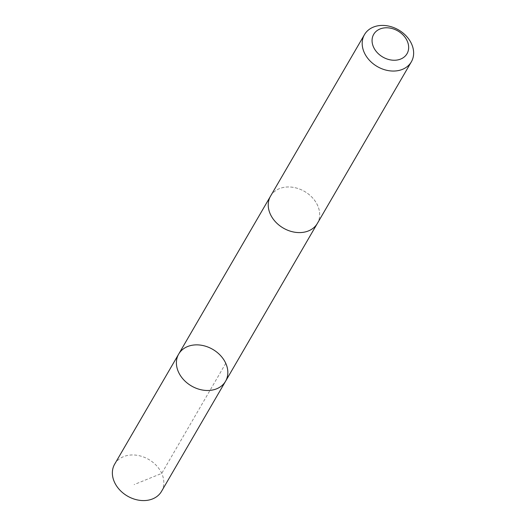 <?xml version="1.0" encoding="UTF-8"?>
<svg xmlns="http://www.w3.org/2000/svg" width="526" height="526" viewBox="0 0 526 526"><rect width="100%" height="100%" fill="white"/><g stroke="black" fill="none" stroke-linecap="round" stroke-linejoin="round"><path stroke-width="0.39" stroke-dasharray="2.63 1.97" d="M161.515 491.389A27.096 21.178 30.2 0 0 162.718 475.925A27.096 21.178 30.2 0 0 139.798 455.838A27.096 21.178 30.2 0 0 114.668 464.142M269.338 211.61A27.089 21.172 30.2 0 0 292.252 231.696A27.089 21.172 30.2 0 0 317.375 223.392A27.089 21.172 30.2 0 0 318.578 207.934A27.089 21.172 30.2 0 0 295.665 187.848A27.089 21.172 30.2 0 0 270.542 196.152A27.089 21.172 30.2 0 0 269.338 211.61M178.702 354.057A27.096 21.172 -149.8 0 1 212.767 349.376A27.096 21.172 -149.8 0 1 225.536 381.297M317.112 223.839L317.375 223.392A27.096 21.178 30.2 0 0 318.585 207.934A27.096 21.178 30.2 0 0 295.665 187.841A27.096 21.178 30.2 0 0 270.535 196.152L270.279 196.599M225.753 363.308L161.732 473.393L134.13 484.584"/><path stroke-width="0.79" d="M177.499 369.522A27.096 21.172 -149.8 0 1 178.702 354.057A27.096 21.172 -149.8 0 1 212.767 349.376A27.096 21.172 -149.8 0 1 225.536 381.297A27.096 21.172 -149.8 0 1 200.413 389.608A27.096 21.172 -149.8 0 1 177.499 369.522A27.096 21.172 -149.8 0 1 178.702 354.057L114.668 464.142A27.096 21.178 30.2 0 0 113.465 479.607A27.096 21.178 30.2 0 0 136.385 499.7A27.096 21.178 30.2 0 0 161.515 491.389L225.536 381.297A27.096 21.172 -149.8 0 1 200.413 389.608A27.096 21.172 -149.8 0 1 177.499 369.522M364.485 34.611L270.535 196.152A27.096 21.178 30.2 0 0 283.31 228.08A27.096 21.178 30.2 0 0 317.382 223.392L411.332 61.858A27.096 21.178 30.2 0 0 412.535 46.393A27.096 21.178 30.2 0 0 389.615 26.3A27.096 21.178 30.2 0 0 364.485 34.611A27.096 21.178 30.2 0 0 377.26 66.539A27.096 21.178 30.2 0 0 411.332 61.858M407.88 42.705A19.271 15.063 30.2 0 0 377.01 30.659A19.271 15.063 30.2 0 0 386.196 58.682A19.271 15.063 30.2 0 0 407.88 42.705M270.279 196.599L178.702 354.057M317.112 223.839L225.536 381.297"/></g></svg>
